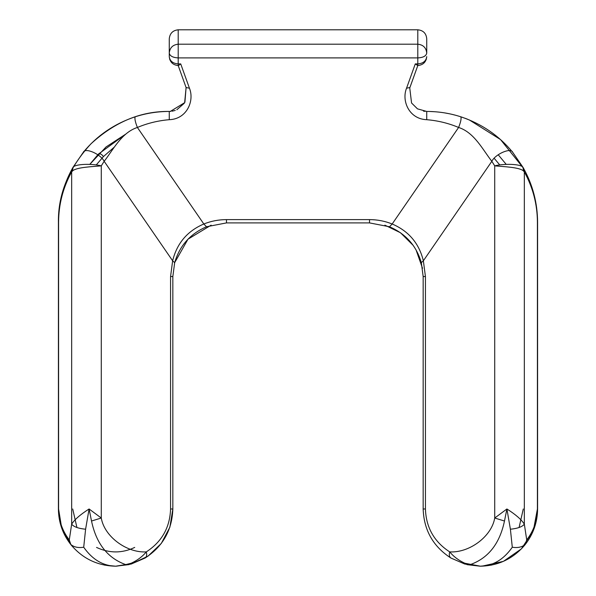 <?xml version="1.0" encoding="UTF-8"?>
<svg xmlns="http://www.w3.org/2000/svg" width="596" height="596" viewBox="0 0 596 596"><rect width="100%" height="100%" fill="white"/><g stroke="black" fill="none" stroke-linecap="round" stroke-linejoin="round"><path stroke-width="0.89" d="M114.261 147.16L103.428 156.577L96.373 164.794M89.75 164.421L98.407 154.096L125.898 134.025L106.036 146.974L89.75 164.421M499.627 164.794L494.196 158.305M498.204 154.744L506.25 164.421L498.204 154.744M76.921 527.52L72.712 508.984M96.53 547.419C109.396 553.408 122.12 553.408 134.718 547.419M519.079 527.52L523.288 508.984L519.079 527.52M72.556 170.933L72.958 167.394L83.328 152.263C97.051 135.583 114.343 123.767 135.195 116.801C146.109 113.255 157.471 111.467 169.264 111.437L170.352 111.4L184.648 102.661L186.094 87.508L189.454 88.23C194.594 100.709 186.988 119.111 169.264 119.692C158.141 120.63 147.525 123.216 137.393 127.462C121.577 132.513 113.031 150.05 104.166 161.3L101.275 165.859C92.7 166.634 76.385 167.23 72.556 170.933L71.662 171.894C63.027 187.584 58.669 204.383 58.587 222.293L58.587 508.984C58.706 520.479 62.267 530.783 69.278 539.902L70.686 544.133M85.6 529.226C78.344 528.488 73.695 526.797 71.662 524.167C74.478 519.638 80.289 514.579 89.087 508.984L85.6 529.226L83.708 547.232C78.516 548.037 74.366 547.232 71.252 544.826M83.708 547.232C92.343 559.555 102.981 565.872 115.624 566.2L125.704 564.598C107.66 558.139 96.261 543.612 91.523 521.023L89.087 508.984L101.275 518.013C104.263 536.318 126.471 553.028 146.288 551.896C161.836 541.809 169.934 527.505 170.568 508.984L170.568 276.544L172.639 260.795C176.938 243.332 187.33 231.062 203.825 223.992C211.096 221.086 218.65 219.626 226.48 219.611L369.52 219.611C377.35 219.626 384.904 221.086 392.175 223.992C408.685 231.084 419.077 243.347 423.361 260.795L425.432 276.544L425.432 508.984C426.065 527.505 434.164 541.809 449.712 551.896C453.511 556.545 458.548 560.322 464.828 563.242L480.376 566.2C493.019 565.872 503.657 559.555 512.292 547.232L510.399 529.226L506.913 508.984L504.477 521.023C499.739 543.612 488.34 558.139 470.296 564.598L464.746 564.025L464.828 563.242M525.314 544.133L526.722 539.902C533.733 530.783 537.294 520.479 537.413 508.984L537.413 222.293C537.331 204.383 532.973 187.584 524.338 171.894L523.444 170.94C519.608 167.238 503.352 166.642 494.725 165.859C503.605 163.498 521.105 163.833 523.042 167.394L523.623 168.415C532.846 185.185 537.503 203.147 537.592 222.293L537.592 508.984C537.45 522.431 533.204 534.426 524.86 544.975L525.314 544.133L524.86 544.975C513.208 558.713 498.383 565.79 480.376 566.2L464.746 564.025L450.904 558.027C433.136 546.502 423.883 530.157 423.16 508.984L423.16 276.544L421.327 262.65C416.395 245.783 405.794 233.826 389.508 226.771L369.52 222.904L226.48 222.904L206.492 226.771C190.228 233.803 179.619 245.768 174.673 262.65L172.84 276.544L172.84 508.984L169.875 527.177L161.27 543.477L147.942 556.202L131.254 564.025L125.704 564.598L131.172 563.242C137.467 560.315 142.504 556.537 146.288 551.896C147.108 554.816 146.713 556.858 145.096 558.027L131.254 564.025L131.172 563.242M131.254 564.025L115.624 566.2C97.617 565.79 82.792 558.713 71.14 544.975C62.796 534.426 58.55 522.431 58.408 508.984L58.408 222.293C58.497 203.147 63.154 185.185 72.377 168.415L72.958 167.394C74.902 163.84 92.35 163.49 101.275 165.859L101.275 518.013L91.523 521.023M464.746 564.025L450.904 558.027C449.287 556.858 448.892 554.816 449.712 551.896C469.529 553.028 491.737 536.318 494.725 518.013L504.477 521.023M389.508 226.771L392.175 223.992L458.607 127.462C474.431 132.521 482.939 150.08 491.834 161.3L494.725 165.859L494.725 518.013L506.913 508.984C515.689 514.557 521.493 519.615 524.338 524.167L526.722 539.902M178.487 65.56L178.204 65.56C172.81 64.994 169.83 62.014 169.264 56.62C169.83 61.023 172.81 63.452 178.204 63.914L180.722 63.914L178.487 65.56M462.816 117.472L460.805 116.801C461.513 118.425 460.775 121.979 458.607 127.462C448.475 123.216 437.859 120.63 426.736 119.692C409.012 119.111 401.406 100.709 406.547 88.23L409.906 87.508L417.796 65.56L415.278 63.914L417.796 63.914C423.19 63.452 426.17 61.023 426.736 56.62C426.17 62.014 423.19 64.994 417.796 65.56L409.757 87.97L411.553 102.996L417.476 108.852L426.736 111.437C438.529 111.467 449.883 113.255 460.805 116.801C481.657 123.759 498.949 135.583 512.672 152.263L523.042 167.394L523.444 170.94M170.568 508.984L172.84 508.984C172.117 530.157 162.864 546.502 145.096 558.027M211.133 225.146L187.986 239.19L174.673 262.657L172.639 260.795L104.166 161.3C100.649 154.066 85.042 147.301 83.328 152.263M206.492 226.771L203.825 223.992L137.393 127.462C135.225 121.979 134.487 118.425 135.195 116.801M421.327 262.65L423.361 260.795L491.834 161.3C495.35 154.066 510.958 147.301 512.672 152.263M469.298 119.93L500.551 139.583L523.623 168.415L524.338 171.894L524.338 524.167C522.305 526.797 517.656 528.488 510.399 529.226M72.377 168.415L71.662 171.894L71.662 524.167L69.278 539.902M512.292 547.232C517.484 548.037 521.634 547.232 524.748 544.826M178.204 65.56C172.81 64.994 169.83 62.014 169.264 56.62L169.264 38.807C169.83 33.376 172.81 30.374 178.204 29.8L178.204 65.56L186.265 88.029M417.796 65.56L417.796 57.901C423.227 57.618 426.207 56.009 426.736 53.074L426.736 38.807L426.736 53.074C426.17 47.725 423.19 44.767 417.796 44.201L178.204 44.201C172.81 44.767 169.83 47.725 169.264 53.074L169.264 38.807M169.264 53.074C169.83 55.987 172.81 57.596 178.204 57.901L417.796 57.901L417.796 29.8C423.242 30.351 426.222 33.354 426.736 38.807M425.432 276.544L423.16 276.544L423.16 275.955M422.519 268.297L416.001 249.769M413.177 245.373L400.505 232.76L384.867 225.146M172.84 275.955L172.84 276.544L170.568 276.544M423.458 111.132L425.112 111.363M170.374 111.4L170.948 111.355M172.169 111.199L175.261 110.402M176.818 109.761L184.268 103.279M184.916 102.192L186.094 87.508M58.587 222.293L58.408 222.293C58.028 193.998 68.853 167.871 90.875 143.904C114.842 121.875 140.969 111.057 169.264 111.437L169.264 119.692M426.736 119.692L426.736 111.437L428.472 111.445M429.656 111.474L435.117 111.75M444.765 112.912L449.004 113.694M452.126 114.38L455.396 115.199M458.026 115.937L460.797 116.794M465.163 118.306L467.704 119.282M537.585 221.116L537.413 222.293M417.796 29.8L178.204 29.8M131.12 564.062L116.242 566.2M71.162 544.997L61.693 528.086L58.587 508.984M537.413 508.984L533.39 530.5L521.418 548.849L503.411 561.357L482.03 566.178M480.249 566.2L467.391 564.71M423.16 509.573L423.16 508.984L425.432 508.984M104.404 565.09L115.624 566.2L129.109 564.591M466.892 564.591L480.376 566.2L491.596 565.09M103.428 156.577C101.663 154.148 99.994 153.321 98.407 154.096M406.547 88.23L415.278 63.914M180.722 63.914L189.454 88.23M226.48 222.904L226.48 219.611M369.52 222.904L369.52 219.611M169.264 56.62L169.853 59.801M426.147 59.801L426.736 56.62M409.75 87.962L409.906 87.508"/></g></svg>
